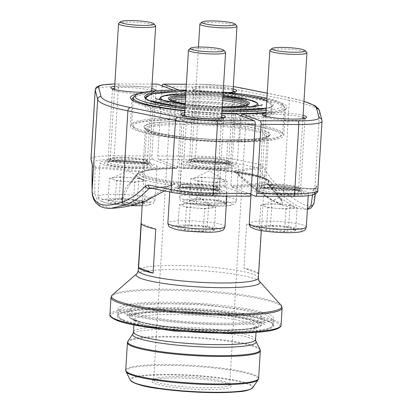 <?xml version="1.0" encoding="UTF-8"?>
<svg xmlns="http://www.w3.org/2000/svg" width="413" height="413" viewBox="0 0 413 413"><rect width="100%" height="100%" fill="white"/><g stroke="black" fill="none" stroke-linecap="round" stroke-linejoin="round"><path stroke-width="0.31" stroke-dasharray="2.06 1.55" d="M258.44 273.587A60.215 7.986 3.5 0 0 243.954 268.099L246.644 224.094A60.215 7.986 -176.5 0 1 261.135 229.576L258.44 273.587L243.954 268.099M178.581 119.93A74.035 9.819 -176.5 0 1 252.307 125.66A74.035 9.819 -176.5 0 1 280.231 136.512A74.035 9.819 -176.5 0 1 206.479 140.518A74.035 9.819 -176.5 0 1 133.766 127.55A74.035 9.819 -176.5 0 1 178.581 119.93M178.07 118.128A75.625 10.031 3.5 0 0 131.69 124.53A75.625 10.031 3.5 0 0 132.284 125.913A75.625 10.031 3.5 0 0 206.562 139.16A75.625 10.031 3.5 0 0 281.898 135.061A75.625 10.031 3.5 0 0 282.657 133.766A75.625 10.031 3.5 0 0 178.07 118.128M134.086 96.513A75.625 10.031 -176.5 0 1 179.701 91.407A75.625 10.031 -176.5 0 1 283.695 105.666A75.625 10.031 -176.5 0 1 284.289 107.044A75.625 10.031 -176.5 0 1 266.044 112.419M221.874 113.11A75.625 10.031 -176.5 0 1 184.781 110.508M266.163 110.514A74.035 9.819 3.5 0 0 282.218 104.024A74.035 9.819 3.5 0 0 266.912 98.248M223.159 92.063A74.035 9.819 3.5 0 0 186.031 90.127M184.895 108.717A74.035 9.819 3.5 0 0 221.982 111.324M183.878 100.886A63.55 8.43 3.5 0 0 144.901 106.265A63.55 8.43 3.5 0 0 207.822 118.557A63.55 8.43 3.5 0 0 271.769 114.024A63.55 8.43 3.5 0 0 183.878 100.886M189.314 102.945A49.426 6.556 3.5 0 0 159 107.127A49.426 6.556 3.5 0 0 207.935 116.688A49.426 6.556 3.5 0 0 257.671 113.162A49.426 6.556 3.5 0 0 189.314 102.945M177.022 376.651A38.13 5.059 -176.5 0 1 229.452 383.837A38.13 5.059 -176.5 0 1 229.752 384.534A38.13 5.059 -176.5 0 1 191.384 387.255A38.13 5.059 -176.5 0 1 153.636 379.877A38.13 5.059 -176.5 0 1 154.018 379.227A38.13 5.059 -176.5 0 1 177.022 376.651M176.315 377.993A39.72 5.266 3.5 0 0 152.356 380.672A39.72 5.266 3.5 0 0 191.276 389.036A39.72 5.266 3.5 0 0 230.929 385.479A39.72 5.266 3.5 0 0 176.315 377.993M134.865 313.23A66.266 8.787 3.5 0 0 208.637 322.909A66.266 8.787 3.5 0 0 262.043 317.551A66.266 8.787 3.5 0 0 196.433 304.732A66.266 8.787 3.5 0 0 129.754 309.456A66.266 8.787 3.5 0 0 134.865 313.23M124.199 313.183A77.851 10.325 3.5 0 0 210.867 324.551A77.851 10.325 3.5 0 0 273.602 318.258A77.851 10.325 3.5 0 0 196.526 303.199A77.851 10.325 3.5 0 0 118.195 308.754A77.851 10.325 3.5 0 0 124.199 313.183M261.135 229.576L246.644 224.094M155.784 229.107L141.292 223.619M288.641 227.749A18.348 2.432 3.5 0 0 270.479 226.345A18.348 2.432 3.5 0 0 259.762 227.367A18.348 2.432 3.5 0 0 259.374 227.62A18.348 2.432 3.5 0 0 266.437 230.294A18.348 2.432 3.5 0 0 284.598 231.693A18.348 2.432 3.5 0 0 295.703 230.423A18.348 2.432 3.5 0 0 295.383 229.545A18.348 2.432 3.5 0 0 288.641 227.749C282.719 225.441 276.664 224.977 270.479 226.345L260.789 226.876L259.374 227.62C261.842 226.67 264.196 227.563 266.437 230.294C272.585 228.916 278.636 229.38 284.598 231.693C288.398 229.427 292.099 229.003 295.703 230.423L293.297 228.219L288.641 227.749L290.024 205.116L271.862 203.712L266.313 204.347A15.885 2.106 3.5 0 0 263.525 204.956A15.885 2.106 3.5 0 0 264.289 206.319L267.82 207.656L285.982 209.061L297.086 207.791L290.024 205.116M268.837 187.13A28.595 3.794 3.5 0 0 251.3 189.552A28.595 3.794 3.5 0 0 279.611 195.081A28.595 3.794 3.5 0 0 308.387 193.041A28.595 3.794 3.5 0 0 268.837 187.13M270.014 50.221A18.59 2.468 -176.5 0 1 281.232 48.966A18.59 2.468 -176.5 0 1 306.792 52.472M260.758 204.982L264.289 206.319A15.885 2.106 -176.5 0 0 276.901 208.358A15.885 2.106 -176.5 0 0 285.037 208.699A15.885 2.106 -176.5 0 0 291.532 208.426A15.885 2.106 -176.5 0 0 294.376 206.841A15.885 2.106 -176.5 0 0 293.555 206.454A15.885 2.106 -176.5 0 0 280.943 204.414A15.885 2.106 -176.5 0 0 266.313 204.347L260.758 204.982L259.374 227.62M270.479 226.345L271.862 203.712M295.703 230.423L297.086 207.791M284.598 231.693L285.982 209.061M266.437 230.294L267.82 207.656M177.642 167.306L180.331 123.296A61.723 8.188 3.5 0 0 145.371 128.526A61.723 8.188 3.5 0 0 145.861 129.651A61.723 8.188 3.5 0 0 227.775 141.261L225.085 185.272A61.723 8.188 -176.5 0 1 142.681 172.536A61.723 8.188 -176.5 0 1 143.301 171.472A61.723 8.188 -176.5 0 1 177.642 167.306L176.527 168.494A64.366 8.534 3.5 0 0 144.911 177.611A64.366 8.534 3.5 0 0 226.009 187.228L249.571 196.149L211.817 195.979A34.635 4.595 -176.5 0 1 173.346 192.582L150.564 188.003A3.175 2.272 -78.6 0 1 150.131 187.972L150.564 188.003A75.543 10.02 -176.5 0 0 174.73 184.337A3.175 3.056 -114.2 0 0 172.562 184.998A73.354 9.726 -176.5 0 1 152.149 188.38M92.285 164.725A3.175 3.144 165.4 0 0 95.155 167.022L93.988 162.536A34.635 4.595 -176.5 0 1 115.212 159.403L152.965 159.573A3.175 1.239 90.3 0 1 151.932 155.964L156.16 86.807A3.175 1.239 90.3 0 1 157.399 84.092M152.965 159.573L176.671 168.519C156.388 168.912 144.968 170.156 142.418 172.242A62.569 8.296 -176.5 0 1 177.265 168.019M110.921 208.322L99.027 204.838L94.918 193.609A106.368 4.553 93.2 0 1 95.057 168.179L95.155 167.022A75.543 10.02 -176.5 0 1 139.491 170.992C141.53 171.318 142.186 171.622 141.452 171.916A3.175 3.051 -114.1 0 0 138.773 173.13L129.636 184.332L138.773 173.13A67.665 8.972 3.5 0 0 136.858 174.462A67.665 8.972 3.5 0 0 170.388 185.101A3.175 1.549 97.8 0 1 171.818 183.408C174.116 183.713 175.086 184.022 174.73 184.337M119.249 160.931A24.15 3.201 3.5 0 0 104.68 162.562A24.15 3.201 3.5 0 0 128.345 167.647A24.15 3.201 3.5 0 0 152.454 165.484A24.15 3.201 3.5 0 0 119.249 160.931M189.195 187.414A24.15 3.201 3.5 0 0 174.627 189.046A24.15 3.201 3.5 0 0 198.292 194.131A24.15 3.201 3.5 0 0 222.4 191.968A24.15 3.201 3.5 0 0 189.195 187.414M173.346 90.096L175.701 90.989L176.217 92.791A76.895 10.196 3.5 0 0 133.373 97.52M221.848 113.492A78.485 10.408 -176.5 0 1 184.761 110.906M138.727 93.555A78.485 10.408 -176.5 0 1 175.701 90.989M184.647 112.739A22.24 2.948 -176.5 0 1 194.544 112.248A22.24 2.948 -176.5 0 1 221.76 115.005M114.7 86.255A22.24 2.948 -176.5 0 1 124.597 85.765A22.24 2.948 -176.5 0 1 151.808 88.521M154.921 90.896A22.24 2.948 -176.5 0 1 144.106 92.233M138.773 173.13C139.656 172.51 139.511 172.149 138.345 172.045L125.64 187.894L121.019 199.851L123.172 203.403L128.469 204.76L145.835 200.837M172.562 184.998L164.524 190.868L172.562 184.998C172.717 184.719 171.989 184.75 170.388 185.101L149.067 198.323L130.379 203.351L124.855 201.921L123.074 197.894L129.615 184.368L136.858 174.462L139.098 172.815M227.775 141.261L228.487 139.919L233.717 141.902A76.895 10.196 3.5 0 1 130.322 126.027A76.895 10.196 3.5 0 1 174.58 119.512L179.815 121.494L180.331 123.296M228.487 139.919A63.313 8.394 -176.5 0 1 144.385 128.009A63.313 8.394 -176.5 0 1 179.815 121.494M174.58 119.512L176.217 92.791M132.052 99.905A76.895 10.196 3.5 0 0 132.568 100.71A76.895 10.196 3.5 0 0 235.353 115.181L233.717 141.902M221.636 117.003A20.655 2.741 3.5 0 0 195.06 114.05A20.655 2.741 3.5 0 0 184.523 114.737M182.644 115.408A20.655 2.741 3.5 0 0 182.391 115.8A20.655 2.741 3.5 0 0 182.556 116.177A20.655 2.741 3.5 0 0 202.84 119.796A20.655 2.741 3.5 0 0 223.418 118.676A20.655 2.741 3.5 0 0 223.624 118.319A20.655 2.741 3.5 0 0 223.418 117.901M190.754 184.466A20.655 2.741 -176.5 0 1 219.153 188.359A20.655 2.741 -176.5 0 1 219.318 188.736A20.655 2.741 -176.5 0 1 198.534 190.212A20.655 2.741 -176.5 0 1 178.086 186.217A20.655 2.741 -176.5 0 1 178.292 185.86A20.655 2.741 -176.5 0 1 190.754 184.466M151.685 90.519A20.655 2.741 3.5 0 0 125.108 87.566A20.655 2.741 3.5 0 0 114.577 88.253M112.697 88.924A20.655 2.741 3.5 0 0 112.444 89.316A20.655 2.741 3.5 0 0 112.604 89.693A20.655 2.741 3.5 0 0 132.893 93.312A20.655 2.741 3.5 0 0 153.466 92.192A20.655 2.741 3.5 0 0 153.672 91.836A20.655 2.741 3.5 0 0 152.98 91.067M120.802 157.983A20.655 2.741 -176.5 0 1 149.207 161.875A20.655 2.741 -176.5 0 1 149.367 162.252A20.655 2.741 -176.5 0 1 128.582 163.729A20.655 2.741 -176.5 0 1 108.139 159.733A20.655 2.741 -176.5 0 1 108.345 159.377A20.655 2.741 -176.5 0 1 120.802 157.983M235.353 115.181L236.06 113.843M150.162 187.972L150.146 187.977C162.133 187.265 169.82 186.134 173.233 184.58L172.649 184.941M94.918 193.609A3.175 2.752 -1.1 0 1 92.084 190.951M139.491 170.992A3.175 1.554 97.8 0 0 138.345 172.045A73.354 9.726 -176.5 0 0 95.057 168.179A3.175 1.993 1.2 0 1 92.218 166.243M226.009 187.228L225.085 185.272M230.939 185.298L233.629 141.287A61.723 8.188 3.5 0 0 267.97 137.121A61.723 8.188 3.5 0 0 268.589 136.058A61.723 8.188 3.5 0 0 186.186 123.322L183.491 167.332A61.723 8.188 -176.5 0 1 265.409 178.943A61.723 8.188 -176.5 0 1 265.895 180.068A61.723 8.188 -176.5 0 1 230.939 185.298L231.858 187.254A64.366 8.534 3.5 0 0 263.473 178.137A64.366 8.534 3.5 0 0 182.381 168.519L158.814 159.599L196.567 159.769A34.635 4.595 -176.5 0 1 235.038 163.166L257.82 167.745A3.175 2.272 101.4 0 0 260.319 164.451L263.215 166.79A3.175 1.358 149.8 0 1 259.364 168.912A106.368 72.987 -93.8 0 0 280.535 194.435L295.77 205.22L306.296 209.215M162.139 85.852A3.175 1.239 -89.7 0 0 162.015 86.833L157.787 155.99A3.175 1.239 -89.7 0 0 158.814 159.599M250.861 194.446L231.858 187.254M235.601 172.526C243.448 180.187 251.656 186.996 260.221 192.954L271.718 200.346L281.873 205.199L261.868 193.965L234.77 171.953L236.809 172.335A3.175 1.549 -82.2 0 0 236.572 172.34C234.269 172.035 233.299 171.725 233.655 171.41A3.175 3.056 65.8 0 1 235.72 172.479A73.354 9.726 -176.5 0 1 259.364 168.912L257.82 167.745A75.543 10.02 -176.5 0 0 233.655 171.41M317.778 190.46A37.81 5.013 3.5 0 0 317.757 190.243L316.595 185.757A3.175 3.144 -14.6 0 1 313.23 188.726A75.543 10.02 -176.5 0 1 268.899 184.756C266.855 184.43 266.199 184.126 266.932 183.831A3.175 3.051 65.9 0 1 269.431 185.54C268.61 185.184 268.775 185.148 269.937 185.437L282.652 200.945L281.893 205.209A106.446 106.446 0 0 0 306.307 209.221L307.401 209.179M289.141 194.817A24.15 3.201 3.5 0 0 303.756 192.329A24.15 3.201 3.5 0 0 280.04 188.101A24.15 3.201 3.5 0 0 255.983 189.407A24.15 3.201 3.5 0 0 265.089 192.948A24.15 3.201 3.5 0 0 289.141 194.817M219.189 168.334A24.15 3.201 3.5 0 0 233.81 165.845A24.15 3.201 3.5 0 0 210.093 161.617A24.15 3.201 3.5 0 0 186.036 162.923A24.15 3.201 3.5 0 0 195.142 166.465A24.15 3.201 3.5 0 0 219.189 168.334M241.207 115.206A76.895 10.196 3.5 0 0 284.691 110.013A76.895 10.196 3.5 0 0 285.466 108.696A76.895 10.196 3.5 0 0 182.071 92.817L181.555 91.015L179.046 90.065M181.555 91.015A78.485 10.408 -176.5 0 1 286.359 108.567A78.485 10.408 -176.5 0 1 266.008 112.992M228.172 92.517A22.24 2.948 -176.5 0 1 223.072 92.61A22.24 2.948 -176.5 0 1 192.484 88.418A22.24 2.948 -176.5 0 1 206.908 86.136A22.24 2.948 -176.5 0 1 233.164 88.888M266.003 113.1A22.24 2.948 -176.5 0 1 303.116 115.372M312.533 194.972A106.368 4.553 -86.8 0 0 313.224 189.304A3.175 2.571 6.6 0 0 316.317 187.104M313.906 203.501A3.175 3.072 12.4 0 0 313.973 202.989C311.954 209.448 301.882 205.633 283.762 191.549L289.343 100.282A111.211 14.749 -176.5 0 1 319.554 111.722L321.985 121.086A37.81 5.013 -176.5 0 1 322.011 121.303M186.186 123.322L185.669 121.52L180.435 119.538A76.895 10.196 3.5 0 1 283.829 135.412A76.895 10.196 3.5 0 1 239.571 141.927L234.336 139.945L233.629 141.287M185.669 121.52A63.313 8.394 -176.5 0 1 269.632 135.671A63.313 8.394 -176.5 0 1 234.336 139.945M239.571 141.927L241.171 115.774M182.071 92.817L180.435 119.538M269.431 185.54A67.665 8.972 3.5 0 0 271.444 182.691C267.288 177.967 255.74 174.513 236.809 172.335A3.175 1.549 -82.2 0 1 237.816 173.574L270.21 198.885L280.732 203.95L281.826 201.291L269.431 185.54C268.61 185.184 268.775 185.148 269.937 185.437A3.175 1.554 -82.2 0 0 269.137 184.75A3.175 1.554 -82.2 0 0 268.899 184.756M233.04 90.886A20.655 2.741 3.5 0 0 209.969 87.995A20.655 2.741 3.5 0 0 193.8 89.678A20.655 2.741 3.5 0 0 193.96 90.055A20.655 2.741 3.5 0 0 222.364 93.947A20.655 2.741 3.5 0 0 234.821 92.553A20.655 2.741 3.5 0 0 235.028 92.202A20.655 2.741 3.5 0 0 234.827 91.779M218.059 164.364A20.655 2.741 -176.5 0 1 189.495 160.094A20.655 2.741 -176.5 0 1 189.701 159.738A20.655 2.741 -176.5 0 1 210.274 158.623A20.655 2.741 -176.5 0 1 230.562 162.242A20.655 2.741 -176.5 0 1 230.722 162.619A20.655 2.741 -176.5 0 1 218.059 164.364M264 115.769A20.655 2.741 3.5 0 0 263.747 116.161A20.655 2.741 3.5 0 0 263.912 116.538A20.655 2.741 3.5 0 0 292.311 120.431A20.655 2.741 3.5 0 0 304.773 119.037A20.655 2.741 3.5 0 0 304.98 118.686A20.655 2.741 3.5 0 0 304.773 118.263M302.992 117.369A20.655 2.741 3.5 0 0 284.531 114.69A20.655 2.741 3.5 0 0 265.879 115.098M288.006 190.847A20.655 2.741 -176.5 0 1 259.441 186.578A20.655 2.741 -176.5 0 1 259.648 186.222A20.655 2.741 -176.5 0 1 280.226 185.107A20.655 2.741 -176.5 0 1 300.509 188.726A20.655 2.741 -176.5 0 1 300.674 189.102A20.655 2.741 -176.5 0 1 288.006 190.847M280.535 194.435A3.175 1.941 129.5 0 0 283.762 191.549A103.193 70.809 86.2 0 1 263.215 166.79M269.937 185.437A73.354 9.726 -176.5 0 0 313.224 189.304L313.235 188.7C297.52 187.925 282.822 186.609 269.137 184.75L268.011 184.539L280.226 198.901L281.816 201.276L271.444 182.691A67.665 8.972 3.5 0 0 237.816 173.574L235.72 172.479M315.486 193.873L316.322 187.084A3.175 2.571 6.6 0 0 316.332 186.898L316.595 185.757M183.114 168.045A62.569 8.296 -176.5 0 1 266.194 179.815C264.867 175.902 218.622 168.437 182.515 168.545L183.491 167.332M218.694 201.265A18.348 2.432 3.5 0 0 200.527 199.861A18.348 2.432 3.5 0 0 189.81 200.883A18.348 2.432 3.5 0 0 189.428 201.136A18.348 2.432 3.5 0 0 196.485 203.81A18.348 2.432 3.5 0 0 214.652 205.209A18.348 2.432 3.5 0 0 225.751 203.939A18.348 2.432 3.5 0 0 225.436 203.062A18.348 2.432 3.5 0 0 218.694 201.265C212.767 198.958 206.717 198.493 200.527 199.861L190.842 200.393L189.428 201.136C191.895 200.186 194.249 201.079 196.485 203.81C202.633 202.432 208.689 202.902 214.652 205.209C218.451 202.943 222.153 202.52 225.751 203.939L223.35 201.735L218.694 201.265L220.077 178.633L201.916 177.229L196.361 177.864A15.885 2.106 3.5 0 0 193.578 178.473A15.885 2.106 3.5 0 0 194.342 179.836L197.873 181.173L216.035 182.577L227.135 181.307L220.077 178.633M198.89 160.647A28.595 3.794 3.5 0 0 181.353 163.068A28.595 3.794 3.5 0 0 209.665 168.597A28.595 3.794 3.5 0 0 238.44 166.558A28.595 3.794 3.5 0 0 198.89 160.647M200.068 23.737A18.59 2.468 -176.5 0 1 211.28 22.483A18.59 2.468 -176.5 0 1 236.845 25.988M190.811 178.499L194.342 179.836A15.885 2.106 -176.5 0 0 206.954 181.875A15.885 2.106 -176.5 0 0 215.09 182.216A15.885 2.106 -176.5 0 0 221.585 181.942A15.885 2.106 -176.5 0 0 224.429 180.357A15.885 2.106 -176.5 0 0 223.603 179.97A15.885 2.106 -176.5 0 0 210.997 177.931A15.885 2.106 -176.5 0 0 196.361 177.864L190.811 178.499L189.428 201.136M200.527 199.861L201.916 177.229M225.751 203.939L227.135 181.307M214.652 205.209L216.035 182.577M196.485 203.81L197.873 181.173M207.285 227.387A18.348 2.432 3.5 0 0 189.123 225.983A18.348 2.432 3.5 0 0 178.406 227.005A18.348 2.432 3.5 0 0 178.018 227.253A18.348 2.432 3.5 0 0 185.081 229.927A18.348 2.432 3.5 0 0 203.242 231.332A18.348 2.432 3.5 0 0 214.347 230.056A18.348 2.432 3.5 0 0 214.027 229.184A18.348 2.432 3.5 0 0 207.285 227.387C201.363 225.08 195.308 224.61 189.123 225.983L179.433 226.515L178.018 227.253C180.486 226.309 182.84 227.196 185.081 229.927C191.229 228.554 197.28 229.019 203.242 231.332C207.042 229.065 210.744 228.642 214.347 230.056L211.941 227.852L207.285 227.387L208.668 204.75L190.507 203.351L184.957 203.986A15.885 2.106 3.5 0 0 182.169 204.595A15.885 2.106 3.5 0 0 182.933 205.958L186.464 207.295L204.626 208.694L215.731 207.424L208.668 204.75M187.481 186.769A28.595 3.794 3.5 0 0 169.944 189.19A28.595 3.794 3.5 0 0 198.255 194.719A28.595 3.794 3.5 0 0 227.031 192.68A28.595 3.794 3.5 0 0 187.481 186.769M188.658 49.859A18.59 2.468 -176.5 0 1 199.877 48.605A18.59 2.468 -176.5 0 1 225.436 52.11M179.402 204.621L182.933 205.958A15.885 2.106 -176.5 0 0 195.545 207.997A15.885 2.106 -176.5 0 0 203.681 208.338A15.885 2.106 -176.5 0 0 210.176 208.059A15.885 2.106 -176.5 0 0 213.02 206.479A15.885 2.106 -176.5 0 0 212.199 206.087A15.885 2.106 -176.5 0 0 199.587 204.053A15.885 2.106 -176.5 0 0 184.957 203.986L179.402 204.621L178.018 227.253M189.123 225.983L190.507 203.351M214.347 230.056L215.731 207.424M203.242 231.332L204.626 208.694M185.081 229.927L186.464 207.295M137.338 200.904A18.348 2.432 3.5 0 0 119.171 199.5A18.348 2.432 3.5 0 0 108.454 200.522A18.348 2.432 3.5 0 0 108.072 200.77A18.348 2.432 3.5 0 0 115.129 203.444A18.348 2.432 3.5 0 0 133.296 204.848A18.348 2.432 3.5 0 0 144.395 203.578A18.348 2.432 3.5 0 0 144.08 202.7A18.348 2.432 3.5 0 0 137.338 200.904C131.411 198.596 125.361 198.126 119.171 199.5L109.486 200.031L108.072 200.77C110.539 199.825 112.894 200.713 115.129 203.444C121.277 202.071 127.333 202.535 133.296 204.848C137.095 202.582 140.797 202.158 144.395 203.578L141.995 201.368L137.338 200.904L138.722 178.266L120.56 176.867L115.005 177.502A15.885 2.106 3.5 0 0 112.222 178.111A15.885 2.106 3.5 0 0 112.986 179.474L116.518 180.811L134.679 182.21L145.779 180.94L138.722 178.266M117.535 160.285A28.595 3.794 3.5 0 0 99.998 162.707A28.595 3.794 3.5 0 0 128.309 168.236A28.595 3.794 3.5 0 0 157.085 166.196A28.595 3.794 3.5 0 0 117.535 160.285M118.712 23.376A18.59 2.468 -176.5 0 1 129.925 22.121A18.59 2.468 -176.5 0 1 155.489 25.627M109.455 178.137L112.986 179.474A15.885 2.106 -176.5 0 0 125.598 181.513A15.885 2.106 -176.5 0 0 133.735 181.854A15.885 2.106 -176.5 0 0 140.229 181.575A15.885 2.106 -176.5 0 0 143.074 179.996A15.885 2.106 -176.5 0 0 142.248 179.603A15.885 2.106 -176.5 0 0 129.641 177.569A15.885 2.106 -176.5 0 0 115.005 177.502L109.455 178.137L108.072 200.77M119.171 199.5L120.56 176.867M144.395 203.578L145.779 180.94M133.296 204.848L134.679 182.21M115.129 203.444L116.518 180.811M183.749 124.463A60.215 7.986 -176.5 0 1 267.025 136.909A60.215 7.986 -176.5 0 1 206.438 141.205A60.215 7.986 -176.5 0 1 146.821 129.558A60.215 7.986 -176.5 0 1 183.749 124.463M258.404 277.882A60.215 7.986 3.5 0 0 175.127 265.43A60.215 7.986 3.5 0 0 138.2 270.53M281.062 325.196A85.723 11.368 3.5 0 0 196.196 308.614A85.723 11.368 3.5 0 0 109.941 314.732M110.999 297.463A85.723 11.368 -176.5 0 1 197.254 291.351A85.723 11.368 -176.5 0 1 282.12 307.928M136.693 273.798A62.074 8.234 -176.5 0 1 174.141 269.606A62.074 8.234 -176.5 0 1 259.498 281.31M281.052 305.233A85.259 11.306 3.5 0 0 163.816 289.162A85.259 11.306 3.5 0 0 112.388 294.918M182.923 121.577A62.755 8.322 3.5 0 0 169.098 135.072A62.755 8.322 3.5 0 0 269.209 135.516A62.755 8.322 3.5 0 0 182.923 121.577M184.978 107.365L222.065 110.028A64.505 8.554 -176.5 0 1 184.978 107.375M153.073 93.235A64.505 8.554 -176.5 0 1 209.432 92.321A64.505 8.554 -176.5 0 1 265.254 100.096M266.767 100.576A64.505 8.554 -176.5 0 1 266.302 108.185M144.901 106.265L145.412 97.922A63.55 8.43 3.5 0 0 233.304 111.061A63.55 8.43 3.5 0 0 272.275 105.682A63.55 8.43 3.5 0 0 184.389 92.538A63.55 8.43 3.5 0 0 147.751 95.857M257.17 106.027A49.426 6.556 -176.5 0 1 227.868 109.001A49.426 6.556 -176.5 0 1 160.368 100.106M159.511 98.784A49.426 6.556 -176.5 0 1 189.825 94.598A49.426 6.556 -176.5 0 1 258.182 104.819M222.261 106.755A40.634 5.39 -176.5 0 1 185.194 103.813M185.731 95.031A40.634 5.39 -176.5 0 1 222.881 96.627M169.005 102.104A48.471 6.427 3.5 0 0 227.558 107.917A48.471 6.427 3.5 0 0 248.352 106.957M222.948 95.537A48.471 6.427 3.5 0 0 185.804 93.808L214.827 94.814L222.948 95.527M247.17 104.799A38.554 5.111 -176.5 0 1 247.129 105.589A38.554 5.111 -176.5 0 1 223.619 108.469A38.554 5.111 -176.5 0 1 170.388 100.896A38.554 5.111 -176.5 0 1 170.44 100.106M185.587 97.37A38.554 5.111 -176.5 0 1 222.741 98.913M169.748 99.626A39.261 5.209 3.5 0 0 169.758 99.652A39.261 5.209 3.5 0 0 223.965 107.365A39.261 5.209 3.5 0 0 247.903 104.432A39.261 5.209 3.5 0 0 247.919 104.406M222.824 97.607A39.261 5.209 3.5 0 0 185.669 96.043M172.092 100.829A38.13 5.059 3.5 0 0 170.626 102.094A38.13 5.059 3.5 0 0 223.361 109.977A38.13 5.059 3.5 0 0 246.747 106.75A38.13 5.059 3.5 0 0 245.446 105.315M222.643 100.545A38.13 5.059 3.5 0 0 194.012 98.867A38.13 5.059 3.5 0 0 185.489 99.012M132.186 381.788A60.701 8.048 -176.5 0 1 168.241 374.932A60.701 8.048 -176.5 0 1 230.366 379.908A60.701 8.048 -176.5 0 1 250.81 389.046M126.058 371.664A66.354 8.802 -176.5 0 1 176.872 365.531A66.354 8.802 -176.5 0 1 253.246 375.298A66.354 8.802 -176.5 0 1 258.125 379.743M252.813 387.683A61.522 8.157 3.5 0 0 248.29 383.558A61.522 8.157 3.5 0 0 167.952 374.343A61.522 8.157 3.5 0 0 130.363 380.192M127.416 342.707A66.57 8.828 -176.5 0 1 194.399 337.963A66.57 8.828 -176.5 0 1 260.309 350.838M258.626 378.303A66.57 8.828 3.5 0 0 192.721 365.428A66.57 8.828 3.5 0 0 125.738 370.177M259.989 349.346A66.354 8.802 3.5 0 0 255.022 346.259A66.354 8.802 3.5 0 0 183.671 336.662A66.354 8.802 3.5 0 0 127.916 341.272M255.972 341.396A61.847 8.203 3.5 0 0 194.884 330.075A61.847 8.203 3.5 0 0 132.872 333.864M255.59 339.481A61.165 8.11 3.5 0 0 195.034 327.654A61.165 8.11 3.5 0 0 133.482 332.016M138.954 323.173A61.165 8.11 3.5 0 0 207.052 332.104A61.165 8.11 3.5 0 0 256.344 327.158A61.165 8.11 3.5 0 0 195.788 315.325A61.165 8.11 3.5 0 0 134.235 319.688A61.165 8.11 3.5 0 0 138.954 323.173M136.77 320.643A63.71 8.451 3.5 0 0 246.014 329.078A63.71 8.451 3.5 0 0 203.547 312.997A63.71 8.451 3.5 0 0 136.77 320.643M134.999 320.638A65.631 8.704 -176.5 0 1 203.795 312.76A65.631 8.704 -176.5 0 1 247.542 329.326A65.631 8.704 -176.5 0 1 134.999 320.638M134.452 320.008A66.266 8.787 3.5 0 0 208.224 329.682A66.266 8.787 3.5 0 0 261.625 324.324A66.266 8.787 3.5 0 0 196.02 311.505A66.266 8.787 3.5 0 0 129.341 316.234A66.266 8.787 3.5 0 0 134.452 320.008M123.786 319.956A77.851 10.325 -176.5 0 1 117.777 315.527A77.851 10.325 -176.5 0 1 196.113 309.972A77.851 10.325 -176.5 0 1 273.189 325.031A77.851 10.325 -176.5 0 1 210.454 331.329A77.851 10.325 -176.5 0 1 123.786 319.956M117.375 320.56A84.768 11.244 -176.5 0 1 183.005 309.022A84.768 11.244 -176.5 0 1 279.627 327.096M123.162 320.586A78.485 10.408 3.5 0 0 257.743 330.973A78.485 10.408 3.5 0 0 205.426 311.165A78.485 10.408 3.5 0 0 123.162 320.586M268.001 225.41A24.785 3.289 -176.5 0 1 302.073 230.913A24.785 3.289 -176.5 0 1 262.539 230.738A24.785 3.289 -176.5 0 1 268.001 225.41M306.312 226.995A28.595 3.794 3.5 0 0 266.762 221.079A28.595 3.794 3.5 0 0 249.225 223.5M271.47 188.127A21.765 2.886 3.5 0 0 266.674 192.804A21.765 2.886 3.5 0 0 301.392 192.959A21.765 2.886 3.5 0 0 271.47 188.127M272.198 187.296A20.041 2.659 3.5 0 0 259.958 188.824A20.041 2.659 3.5 0 0 279.751 192.866A20.041 2.659 3.5 0 0 299.884 191.265A20.041 2.659 3.5 0 0 272.198 187.296M272.848 184.807A18.771 2.488 3.5 0 0 261.388 186.242A18.771 2.488 3.5 0 0 279.921 190.026A18.771 2.488 3.5 0 0 298.785 188.529A18.771 2.488 3.5 0 0 272.848 184.807M272.967 184.033A18.59 2.468 3.5 0 0 261.568 185.602A18.59 2.468 3.5 0 0 279.973 189.2A18.59 2.468 3.5 0 0 298.682 187.874A18.59 2.468 3.5 0 0 272.967 184.033M151.932 155.964L114.179 155.799L118.412 86.637L156.16 86.807M95.222 89.838A37.81 5.013 -176.5 0 1 118.412 86.637A3.175 1.239 90.3 0 1 119.646 83.927A3.175 1.239 90.3 0 1 119.827 83.958A34.635 4.595 3.5 0 0 114.835 84.004M115.212 159.403A3.175 1.239 -89.7 0 1 114.179 155.799A37.81 5.013 3.5 0 0 90.989 159M171.818 183.408A64.98 8.616 -176.5 0 1 141.452 171.916M152.082 84.102L119.827 83.958M173.346 192.582A3.175 2.272 -78.6 0 1 172.913 192.556M91.108 160.192A3.175 3.144 165.4 0 0 93.988 162.536M225.359 186.227A62.569 8.296 -176.5 0 1 142.418 172.242L143.301 171.472M162.015 86.833L199.768 87.004A37.81 5.013 -176.5 0 1 241.765 90.71L289.343 100.282A3.175 2.272 101.4 0 0 287.66 97.318A3.175 2.272 101.4 0 0 287.226 97.287L267.216 93.261M260.319 164.451L237.537 159.872A37.81 5.013 3.5 0 0 195.535 156.16L199.768 87.004A3.175 1.239 -89.7 0 1 201.002 84.288L186.392 84.221M196.567 159.769A3.175 1.239 90.3 0 1 195.535 156.16L157.787 155.99M313.23 188.726L314.396 193.212A3.175 3.144 -14.6 0 0 317.757 190.243L321.985 121.086A3.175 3.144 165.4 0 0 321.892 120.111M316.332 186.898A103.193 4.419 93.2 0 1 313.973 202.989L319.554 111.722A3.175 3.144 165.4 0 0 319.461 110.746M235.038 163.166A3.175 2.272 101.4 0 0 237.537 159.872L241.765 90.71A3.175 2.272 101.4 0 0 240.087 87.747M314.396 193.212A34.635 4.595 -176.5 0 1 293.173 196.345L255.425 196.175M236.572 172.34A64.98 8.616 -176.5 0 1 266.932 183.831M303.968 101.391A108.036 14.326 3.5 0 0 287.226 97.287M233.304 86.637A34.635 4.595 3.5 0 0 201.183 84.319L186.387 84.257M201.183 84.319A3.175 1.239 -89.7 0 0 201.002 84.288L233.304 86.596M265.409 178.943L266.194 179.815A62.569 8.296 -176.5 0 1 231.213 186.258M198.049 198.927A24.785 3.289 -176.5 0 1 232.127 204.43A24.785 3.289 -176.5 0 1 192.592 204.254A24.785 3.289 -176.5 0 1 198.049 198.927M196.815 194.595A28.595 3.794 3.5 0 0 179.273 197.016A28.595 3.794 3.5 0 0 207.589 202.551A28.595 3.794 3.5 0 0 236.365 200.511A28.595 3.794 3.5 0 0 196.815 194.595M201.518 161.643A21.765 2.886 3.5 0 0 196.722 166.32A21.765 2.886 3.5 0 0 231.445 166.475A21.765 2.886 3.5 0 0 201.518 161.643M202.251 160.812A20.041 2.659 3.5 0 0 190.011 162.34A20.041 2.659 3.5 0 0 209.799 166.382A20.041 2.659 3.5 0 0 229.938 164.782A20.041 2.659 3.5 0 0 202.251 160.812M202.902 158.324A18.771 2.488 3.5 0 0 191.436 159.759A18.771 2.488 3.5 0 0 209.974 163.543A18.771 2.488 3.5 0 0 228.833 162.046A18.771 2.488 3.5 0 0 202.902 158.324M203.02 157.549A18.59 2.468 3.5 0 0 191.622 159.119A18.59 2.468 3.5 0 0 210.026 162.717A18.59 2.468 3.5 0 0 228.73 161.39A18.59 2.468 3.5 0 0 203.02 157.549M186.645 225.044A24.785 3.289 -176.5 0 1 220.718 230.552A24.785 3.289 -176.5 0 1 181.183 230.377A24.785 3.289 -176.5 0 1 186.645 225.044M224.956 226.629A28.595 3.794 3.5 0 0 185.406 220.718A28.595 3.794 3.5 0 0 167.869 223.139M190.114 187.765A21.765 2.886 3.5 0 0 185.318 192.443A21.765 2.886 3.5 0 0 220.036 192.597A21.765 2.886 3.5 0 0 190.114 187.765M190.842 186.929A20.041 2.659 3.5 0 0 178.602 188.462A20.041 2.659 3.5 0 0 198.395 192.504A20.041 2.659 3.5 0 0 218.529 190.904A20.041 2.659 3.5 0 0 190.842 186.929M191.493 184.441A18.771 2.488 3.5 0 0 180.032 185.881A18.771 2.488 3.5 0 0 198.565 189.665A18.771 2.488 3.5 0 0 217.429 188.168A18.771 2.488 3.5 0 0 191.493 184.441M191.611 183.666A18.59 2.468 3.5 0 0 180.213 185.241A18.59 2.468 3.5 0 0 198.617 188.839A18.59 2.468 3.5 0 0 217.326 187.512A18.59 2.468 3.5 0 0 191.611 183.666M116.693 198.56A24.785 3.289 -176.5 0 1 150.771 204.068A24.785 3.289 -176.5 0 1 111.236 203.893A24.785 3.289 -176.5 0 1 116.693 198.56M142.361 202.515A28.595 3.794 3.5 0 0 155.009 200.145A28.595 3.794 3.5 0 0 115.459 194.234A28.595 3.794 3.5 0 0 97.917 196.655A28.595 3.794 3.5 0 0 112.357 200.857A28.595 3.794 3.5 0 0 141.267 202.54M120.162 161.282A21.765 2.886 3.5 0 0 115.366 165.959A21.765 2.886 3.5 0 0 150.089 166.114A21.765 2.886 3.5 0 0 120.162 161.282M120.895 160.445A20.041 2.659 3.5 0 0 108.655 161.979A20.041 2.659 3.5 0 0 128.443 166.021A20.041 2.659 3.5 0 0 148.582 164.42A20.041 2.659 3.5 0 0 120.895 160.445M121.546 157.962A18.771 2.488 3.5 0 0 110.08 159.397A18.771 2.488 3.5 0 0 128.619 163.181A18.771 2.488 3.5 0 0 147.477 161.684A18.771 2.488 3.5 0 0 121.546 157.962M121.665 157.183A18.59 2.468 3.5 0 0 110.266 158.757A18.59 2.468 3.5 0 0 128.67 162.355A18.59 2.468 3.5 0 0 147.374 161.029A18.59 2.468 3.5 0 0 121.665 157.183M261.295 230.588L267.278 136.213L264.485 137.353C260.557 138.432 254.181 139.176 245.348 139.584C233.34 140.084 219.757 139.847 204.605 138.882C187.801 137.751 173.574 136.032 161.911 133.74C156.207 132.578 151.984 131.432 149.248 130.291L146.656 128.835L142.382 202.143M282.657 133.766L284.289 107.044M131.69 124.53L133.151 100.591M271.769 114.024L272.275 105.682L271.563 106.415L269.627 107.277L266.308 108.144M257.671 113.162L258.115 105.867M159 107.127L159.449 99.832M229.752 384.534L246.747 106.75L247.903 104.432M153.636 379.877L170.626 102.094L169.758 99.652M280.231 136.512L281.898 135.061M133.766 127.55L132.284 125.913M282.218 104.024L283.695 105.666M222.261 106.74L191.456 104.665L185.194 103.792M256.024 332.429L256.592 326.471L253.923 327.586C250.221 328.64 244.197 329.388 235.844 329.832C223.366 330.431 209.061 330.219 192.933 329.192C168.953 327.679 146.057 324.138 137.514 320.782L134.075 318.975L133.915 324.959M129.754 309.456L129.341 316.234C129.336 316.384 128.515 318.041 134.814 320.602C149.403 326.611 202.003 331.701 234.166 330.276C243.954 329.904 251.259 329.109 256.07 327.891C262.11 326.177 261.62 324.51 261.625 324.324L262.043 317.551M118.195 308.754L117.777 315.527C116.776 312.6 137.426 308.95 166.434 309.482C214.233 309.373 274.867 318.733 273.189 325.031L273.602 318.258M154.018 379.227L152.356 380.672M229.452 383.837L230.929 385.479M129.987 313.462C144.627 319.533 200.32 325.212 235.069 323.988C252.901 323.178 262.787 321.949 264.733 320.302C263.886 319.739 263.613 325.124 264.475 324.572C262.993 321.655 227.439 314.582 194.311 313.209C174.513 312.099 157.668 312.047 143.776 313.054C133.198 314.107 127.436 315.129 126.486 316.136C127.276 316.776 127.653 311.397 126.745 311.867L129.987 313.462M247.976 332.904L267.294 329.615L272.146 326.218L273.318 322.878L271.78 318.459L263.933 313.813L251.078 310.375L197.832 303.87L143.053 303.545L128.691 305.439L119.791 309.358L117.912 313.39L119.455 318L126.61 322.377L141.865 326.42M308.227 195.716L308.387 193.041M250.996 194.502L251.3 189.552M265.807 116.332L261.568 185.602L259.643 189.195L260.82 188.839C263.045 188.374 266.628 188.142 271.573 188.147L291.919 189.644L300.153 191.673L298.682 187.874L302.915 118.603M260.789 226.876L259.762 227.367M293.297 228.213L295.383 229.545M294.376 206.841L279.477 197.311L263.525 204.956M142.681 172.536L145.371 128.526M130.322 126.027L131.959 99.306M182.391 115.8L178.086 186.217M223.624 118.319L219.318 188.736M178.292 185.86L174.627 189.046M219.153 188.359L222.4 191.968M112.444 89.316L108.139 159.733M153.672 91.836L149.367 162.252M108.345 159.377L104.68 162.562M149.207 161.875L152.454 165.484M132.568 100.71L131.086 99.068M164.508 190.878L148.788 199.593M92.269 164.679L92.213 164.364M152.082 84.071L114.84 83.963M223.418 118.676L225.08 117.23M182.556 116.177L181.08 114.535M153.466 92.192L155.133 90.746M112.604 89.693L111.128 88.052M145.861 129.651L144.385 128.009M265.895 180.068L268.589 136.058M283.829 135.412L285.466 108.696M193.8 89.678L189.495 160.094M235.028 92.202L230.722 162.619M189.701 159.738L186.036 162.923M230.562 162.242L233.81 165.845M263.747 116.161L259.441 186.578M304.98 118.686L300.674 189.102M259.648 186.222L255.983 189.407M300.509 188.726L303.756 192.329M284.691 110.013L286.359 108.567M307.401 209.21L306.307 209.215M313.235 188.7C315.692 187.972 316.75 187.213 316.415 186.413L316.322 187.084M303.978 101.278L287.66 97.318L267.221 93.204M234.821 92.553L236.489 91.108M193.96 90.055L192.484 88.418M304.773 119.037L306.436 117.591M263.912 116.538L262.436 114.902M267.97 137.121L269.632 135.671M185.148 104.561L222.23 107.282M262.456 104.711C262.064 104.577 261.537 105.599 260.877 107.788C261.269 110.044 261.661 111.128 262.069 111.035C260.675 108.934 232.947 103.487 207.083 102.429C188.963 101.453 174.389 101.557 163.367 102.739C158.174 103.467 155.345 104.045 154.896 104.484C155.283 104.618 155.809 103.596 156.47 101.402C156.083 99.151 155.686 98.067 155.283 98.16M145.794 98.521L145.278 100.633L148.272 106.91L153.352 109.605L168.896 113.492L191.467 116.543L241.729 118.505L264.785 115.81L271.289 111.231L271.264 104.84L266.757 100.803M223.144 92.383L186.005 90.55M181.353 163.068L179.273 197.016C179.753 199.572 180.409 200.888 181.235 200.971L186.356 203.067C189.531 203.867 193.604 204.549 198.581 205.101L219.349 206.185C224.626 206.144 228.668 205.793 231.481 205.127L234.135 204.079C234.791 204.208 235.534 203.02 236.365 200.511L238.44 166.558M198.472 47.051L191.622 159.119L189.696 162.712L190.873 162.355C193.093 161.891 196.681 161.659 201.627 161.664L221.967 163.161L230.201 165.19L228.73 161.39L232.968 92.12M190.842 200.393L189.81 200.883M223.35 201.73L225.436 203.062M224.429 180.357L209.53 170.827L193.578 178.473M226.825 196.082L227.031 192.68M169.779 191.921L169.944 189.19M184.451 115.97L180.213 185.241L178.287 188.834L179.464 188.473C181.689 188.008 185.272 187.781 190.217 187.781L210.563 189.278L218.797 191.312L217.326 187.512L221.559 118.242M179.433 226.51L178.406 227.005M211.941 227.852L214.027 229.184M213.02 206.479L198.121 196.949L182.169 204.595M142.165 205.705L150.125 204.765L152.779 203.717L154.142 202.478L155.009 200.145L157.085 166.196M130.281 205.7L117.225 204.74L105 202.7L100.984 201.296L98.49 199.066L97.917 196.655L99.998 162.707M114.499 89.487L110.266 158.757L108.34 162.35L109.517 161.989C111.737 161.524 115.325 161.297 120.271 161.297L140.611 162.794L148.845 164.828L147.374 161.029L151.643 91.196M109.486 200.026L108.454 200.522M141.995 201.368L144.08 202.7M143.074 179.996L128.175 170.466L112.222 178.111"/><path stroke-width="0.62" d="M155.784 229.107L153.089 273.117A60.215 7.986 -176.5 0 1 138.598 267.629L141.292 223.619A60.215 7.986 3.5 0 0 155.784 229.107M266.044 112.419A75.625 10.031 -176.5 0 1 237.914 113.446A75.625 10.031 -176.5 0 1 221.874 113.11M184.781 110.508A75.625 10.031 -176.5 0 1 133.322 97.814A75.625 10.031 -176.5 0 1 134.086 96.513L135.748 95.067A74.035 9.819 3.5 0 0 184.895 108.717M221.982 111.324A74.035 9.819 3.5 0 0 237.398 111.644A74.035 9.819 3.5 0 0 266.163 110.514M266.912 98.248A74.035 9.819 3.5 0 0 223.159 92.063M186.031 90.127A74.035 9.819 3.5 0 0 135.748 95.067M153.089 273.117L138.598 267.629M294.934 52.275A16.732 2.22 3.5 0 0 305.062 50.551A16.732 2.22 3.5 0 0 288.63 47.624A16.732 2.22 3.5 0 0 271.966 48.527A16.732 2.22 3.5 0 0 278.274 50.98A16.732 2.22 3.5 0 0 294.934 52.275M305.062 50.551L306.792 52.472A18.59 2.468 -176.5 0 1 306.942 52.812A18.59 2.468 -176.5 0 1 295.538 54.382A18.59 2.468 -176.5 0 1 269.828 50.541A18.59 2.468 -176.5 0 1 270.014 50.221L271.966 48.527M255.213 124.308L250.985 193.47A3.175 1.239 90.3 0 1 249.746 196.185L211.998 196.015A3.175 1.239 -89.7 0 0 213.232 193.299L217.465 124.143A37.81 5.013 -176.5 0 1 175.463 120.431L127.885 110.865A111.211 14.749 -176.5 0 1 97.674 99.425L95.243 90.06A37.81 5.013 -176.5 0 1 95.222 89.838L90.989 159A37.81 5.013 3.5 0 0 91.015 159.217L95.243 90.06A3.175 3.144 -14.6 0 1 98.604 87.091L101.035 96.456A108.036 14.326 3.5 0 0 130.384 107.571L177.962 117.137A34.635 4.595 3.5 0 0 216.433 120.534L254.186 120.704A3.175 1.239 90.3 0 1 255.213 124.308L217.465 124.143A3.175 1.239 90.3 0 0 216.433 120.534M152.082 84.071L157.399 84.092A3.175 1.239 90.3 0 1 157.575 84.128L173.346 90.096M221.848 113.492A78.485 10.408 -176.5 0 0 236.06 113.843L254.186 120.704M184.761 110.906A78.485 10.408 -176.5 0 1 131.086 99.068A78.485 10.408 -176.5 0 1 138.727 93.555M221.76 115.005A22.24 2.948 -176.5 0 1 225.08 117.23A22.24 2.948 -176.5 0 1 202.922 118.433A22.24 2.948 -176.5 0 1 181.08 114.535A22.24 2.948 -176.5 0 1 184.647 112.739M151.808 88.521A22.24 2.948 -176.5 0 1 155.133 90.746A22.24 2.948 -176.5 0 1 154.921 90.896M144.106 92.233A22.24 2.948 -176.5 0 1 111.128 88.052A22.24 2.948 -176.5 0 1 114.7 86.255M150.564 188.003L148.917 188.571A106.368 72.987 86.2 0 1 125.175 205.06L110.921 208.322A106.446 106.446 0 0 0 145.866 200.821L164.508 190.878M92.084 190.951A3.175 2.752 -1.1 0 1 92.094 190.698C92.858 204.724 102.93 208.534 122.305 202.138L127.885 110.865A3.175 2.272 -78.6 0 1 130.384 107.571M133.373 97.52A76.895 10.196 3.5 0 0 131.959 99.306A76.895 10.196 3.5 0 0 132.052 99.905M184.523 114.737A20.655 2.741 3.5 0 0 182.644 115.408M223.418 117.901A20.655 2.741 3.5 0 0 221.636 117.003M114.577 88.253A20.655 2.741 3.5 0 0 112.697 88.924M152.98 91.067A20.655 2.741 3.5 0 0 151.685 90.519M150.1 187.967A3.175 2.272 -78.6 0 1 148.453 185.009L145.34 186.134A3.175 1.936 -137.2 0 0 148.917 188.571A73.354 9.726 -176.5 0 0 152.149 188.38M125.175 205.06A3.175 2.261 -110.8 0 1 122.305 202.138A103.193 70.809 -93.8 0 0 145.34 186.134M92.218 164.467L91.108 160.192A3.175 3.144 165.4 0 1 91.015 159.217L92.176 163.703A3.175 3.144 165.4 0 0 92.233 164.508M110.942 208.317C106.471 208.524 102.687 207.734 99.585 205.953L96.007 202.979L94.505 200.863C92.915 198.008 92.109 194.693 92.084 190.93L92.218 166.134A3.175 1.993 1.2 0 1 92.223 166.026L92.176 163.703M250.861 194.446L255.425 196.175A3.175 1.239 -89.7 0 0 255.601 196.211A3.175 1.239 -89.7 0 0 256.84 193.496L261.068 124.339A3.175 1.239 -89.7 0 0 260.035 120.73L241.915 113.869L241.171 115.774M179.046 90.065L163.429 84.154A3.175 1.239 -89.7 0 0 163.254 84.118A3.175 1.239 -89.7 0 0 162.139 85.852M266.008 112.992A78.485 10.408 -176.5 0 1 241.915 113.869M233.164 88.888A22.24 2.948 -176.5 0 1 236.489 91.108A22.24 2.948 -176.5 0 1 228.172 92.517M303.116 115.372A22.24 2.948 -176.5 0 1 306.436 117.591A22.24 2.948 -176.5 0 1 293.018 119.094A22.24 2.948 -176.5 0 1 262.436 114.902A22.24 2.948 -176.5 0 1 266.003 113.1M307.401 209.179L310.793 205.891A106.368 4.553 -86.8 0 0 312.533 194.972M234.827 91.779A20.655 2.741 3.5 0 0 233.04 90.886M304.773 118.263A20.655 2.741 3.5 0 0 302.992 117.369M265.879 115.098A20.655 2.741 3.5 0 0 264 115.769M310.793 205.891A3.175 3.072 12.4 0 0 313.901 203.537M224.987 25.792A16.732 2.22 3.5 0 0 235.116 24.068A16.732 2.22 3.5 0 0 218.684 21.14A16.732 2.22 3.5 0 0 202.019 22.044A16.732 2.22 3.5 0 0 208.328 24.496A16.732 2.22 3.5 0 0 224.987 25.792M235.116 24.068L236.845 25.988A18.59 2.468 -176.5 0 1 236.99 26.329A18.59 2.468 -176.5 0 1 225.591 27.898A18.59 2.468 -176.5 0 1 199.882 24.057A18.59 2.468 -176.5 0 1 200.068 23.737L202.019 22.044M213.578 51.909A16.732 2.22 3.5 0 0 223.707 50.19A16.732 2.22 3.5 0 0 207.274 47.258A16.732 2.22 3.5 0 0 190.61 48.166A16.732 2.22 3.5 0 0 196.918 50.618A16.732 2.22 3.5 0 0 213.578 51.909M223.707 50.19L225.436 52.11A18.59 2.468 -176.5 0 1 225.586 52.446A18.59 2.468 -176.5 0 1 214.182 54.02A18.59 2.468 -176.5 0 1 188.473 50.179A18.59 2.468 -176.5 0 1 188.658 49.859L190.61 48.166M143.631 25.425A16.732 2.22 3.5 0 0 153.76 23.706A16.732 2.22 3.5 0 0 137.328 20.774A16.732 2.22 3.5 0 0 120.663 21.683A16.732 2.22 3.5 0 0 126.972 24.135A16.732 2.22 3.5 0 0 143.631 25.425M153.76 23.706L155.489 25.627A18.59 2.468 -176.5 0 1 155.634 25.962A18.59 2.468 -176.5 0 1 144.235 27.537A18.59 2.468 -176.5 0 1 118.526 23.696A18.59 2.468 -176.5 0 1 118.712 23.376L120.663 21.683M258.404 277.882C258.812 280.36 259.173 281.501 259.498 281.31A62.074 8.234 -176.5 0 1 221.92 287.696A62.074 8.234 -176.5 0 1 160.105 282.895A62.074 8.234 -176.5 0 1 136.693 273.798C136.992 274.025 137.493 272.936 138.2 270.53A60.215 7.986 3.5 0 0 197.812 282.177A60.215 7.986 3.5 0 0 258.404 277.882L261.295 230.588M116.554 319.61A85.723 11.368 3.5 0 0 211.988 332.129A85.723 11.368 3.5 0 0 281.062 325.196L282.12 307.928A85.723 11.368 -176.5 0 1 229.551 315.186A85.723 11.368 -176.5 0 1 117.612 302.342A85.723 11.368 -176.5 0 1 110.999 297.463L109.941 314.732A85.723 11.368 3.5 0 0 116.554 319.61M136.693 273.798L112.388 294.918A85.259 11.306 3.5 0 0 144.54 307.411A85.259 11.306 3.5 0 0 229.437 314.009A85.259 11.306 3.5 0 0 281.052 305.233L282.12 307.928M266.302 108.185A64.505 8.554 -176.5 0 1 233.727 110.256A64.505 8.554 -176.5 0 1 222.06 110.034L233.675 110.245L266.308 108.144M184.978 107.375A64.505 8.554 -176.5 0 1 153.073 93.235M265.254 100.096A64.505 8.554 -176.5 0 1 266.767 100.576M147.751 95.857A63.55 8.43 3.5 0 0 145.412 97.922L146.77 99.249L149.527 100.545L179.304 106.678L184.978 107.365M160.368 100.106A49.426 6.556 -176.5 0 1 159.511 98.784L160.554 97.107L163.976 95.708L180.259 93.932L185.804 93.797A48.471 6.427 3.5 0 0 169.005 102.104M258.115 105.867L258.182 104.819A49.426 6.556 -176.5 0 1 257.17 106.027M222.881 96.627A40.634 5.39 -176.5 0 1 249.457 103.173A40.634 5.39 -176.5 0 1 224.543 106.776A40.634 5.39 -176.5 0 1 222.261 106.755M185.194 103.813A40.634 5.39 -176.5 0 1 185.731 95.031M248.352 106.957A48.471 6.427 3.5 0 0 222.948 95.537L249.54 99.776L257.34 103.018L258.182 104.819M170.44 100.106A38.554 5.111 -176.5 0 1 185.587 97.37M222.741 98.913A38.554 5.111 -176.5 0 1 247.17 104.799M247.919 104.406A39.261 5.209 3.5 0 0 222.824 97.607M185.669 96.043A39.261 5.209 3.5 0 0 169.748 99.626M245.446 105.315A38.13 5.059 3.5 0 0 222.643 100.545M185.489 99.012A38.13 5.059 3.5 0 0 172.092 100.829M250.81 389.046A60.701 8.048 -176.5 0 1 191.105 391.813A60.701 8.048 -176.5 0 1 132.186 381.788M131.019 374.756A66.354 8.802 -176.5 0 1 126.058 371.664L125.738 370.177A66.57 8.828 3.5 0 0 130.875 373.966A66.57 8.828 3.5 0 0 204.982 383.687A66.57 8.828 3.5 0 0 258.626 378.303L258.125 379.743A66.354 8.802 -176.5 0 1 202.37 384.353A66.354 8.802 -176.5 0 1 131.019 374.756M126.058 371.664L130.363 380.192A61.522 8.157 3.5 0 0 191.131 391.452A61.522 8.157 3.5 0 0 252.813 387.683L258.125 379.743M258.626 378.303L260.309 350.838A66.57 8.828 -176.5 0 1 206.665 356.223A66.57 8.828 -176.5 0 1 132.552 346.502A66.57 8.828 -176.5 0 1 127.416 342.707L125.738 370.177M127.916 341.272A66.354 8.802 3.5 0 0 132.795 345.717A66.354 8.802 3.5 0 0 209.174 355.485A66.354 8.802 3.5 0 0 259.989 349.346L255.972 341.396A61.847 8.203 3.5 0 1 208.606 347.116A61.847 8.203 3.5 0 1 137.421 338.01A61.847 8.203 3.5 0 1 132.872 333.864L127.916 341.272L127.416 342.707M133.915 324.959L133.482 332.016A61.165 8.11 3.5 0 0 138.2 335.495A61.165 8.11 3.5 0 0 206.299 344.432A61.165 8.11 3.5 0 0 255.59 339.481L255.972 341.396M279.627 327.096A84.768 11.244 -176.5 0 1 207.884 332.795A84.768 11.244 -176.5 0 1 117.375 320.56M250.996 194.502L249.225 223.5A28.595 3.794 3.5 0 0 277.536 229.034A28.595 3.794 3.5 0 0 306.312 226.995L308.227 195.716M148.453 185.009L171.235 189.588A37.81 5.013 3.5 0 0 213.232 193.299L250.985 193.47M92.223 166.026A103.193 4.419 -86.8 0 0 92.094 190.698L97.674 99.425A3.175 3.144 -14.6 0 1 101.035 96.456M211.817 195.979A3.175 1.239 -89.7 0 0 211.998 196.015C197.311 195.845 184.281 194.688 172.913 192.556A3.175 2.272 -78.6 0 1 171.235 189.588L175.463 120.431A3.175 2.272 -78.6 0 1 177.962 117.137M157.575 84.128L152.082 84.102M114.835 84.004A34.635 4.595 3.5 0 0 98.604 87.091M256.84 193.496L294.588 193.666L298.821 124.504L261.068 124.339M255.601 196.211L293.354 196.376A3.175 1.239 90.3 0 0 294.588 193.666A37.81 5.013 3.5 0 0 317.778 190.46L322.011 121.303A37.81 5.013 -176.5 0 1 298.821 124.504A3.175 1.239 -89.7 0 0 297.788 120.901A34.635 4.595 3.5 0 0 319.012 117.767L316.58 108.402A108.036 14.326 3.5 0 0 303.968 101.391M260.035 120.73L297.788 120.901M267.216 93.261L239.654 87.721A34.635 4.595 3.5 0 0 233.304 86.637M186.387 84.257L163.429 84.154M267.221 93.204L240.087 87.747A3.175 2.272 101.4 0 0 239.654 87.721M303.978 101.278L314.84 105.635L318.382 108.583L319.461 110.746A3.175 3.144 165.4 0 0 316.58 108.402M319.461 110.746L321.892 120.111A3.175 3.144 165.4 0 0 319.012 117.767M169.779 191.921L167.869 223.139A28.595 3.794 3.5 0 0 196.18 228.673A28.595 3.794 3.5 0 0 224.956 226.629L226.825 196.082M141.267 202.54A28.595 3.794 3.5 0 0 142.361 202.515M138.2 270.53L142.382 202.143M259.498 281.31L281.052 305.233M133.151 100.591L133.322 97.814M159.449 99.832L159.511 98.784M112.388 294.918L110.999 297.463M247.903 104.432L247.929 104.396C246.127 105.821 238.301 106.611 224.455 106.761L222.261 106.74M185.194 103.792L174.72 101.66L169.758 99.652M133.482 332.016L132.872 333.864M256.024 332.429L255.59 339.481M260.309 350.838L259.989 349.346M130.363 380.192C134.839 384.157 144.689 387.012 159.898 388.757C171.751 390.414 184.544 391.565 198.286 392.205C213.8 392.882 226.799 392.763 237.289 391.839C244.465 391.524 249.643 390.14 252.813 387.683M281.062 325.196C281.103 325.403 281.356 327.364 275.889 329.316C272.466 330.436 267.49 331.329 260.959 331.99C243.778 333.627 222.018 333.694 195.679 332.191C162.149 330.24 129.801 325.454 117.096 320.509C111.587 318.041 109.202 316.115 109.941 314.732M141.865 326.42L174.121 330.999L229.298 333.621L247.976 332.904M302.915 118.603L306.942 52.812M265.807 116.332L269.828 50.541M249.225 223.5C249.705 226.056 250.355 227.372 251.181 227.455L256.303 229.551C259.478 230.351 263.551 231.032 268.527 231.585C283.199 233.144 297.014 232.906 301.428 231.61L304.082 230.562C304.737 230.691 305.481 229.504 306.312 226.995M172.913 192.556L150.131 187.972M91.108 160.192L90.989 159M148.788 199.593L145.872 200.821M92.269 164.679L92.218 166.134M114.84 83.963L103.038 84.825L99.791 85.512L96.792 86.931L95.687 88.232L95.222 89.838M293.354 196.376C300.266 196.407 305.801 196.103 309.962 195.473L313.209 194.791C316.518 193.583 318.041 192.138 317.778 190.46M315.486 193.873L313.906 203.501L311.407 207.749L308.976 208.957L307.401 209.21M240.087 87.747L233.304 86.596M186.392 84.221L163.254 84.118M321.892 120.111L322.011 121.303M155.288 98.165L157.327 99.115L185.148 104.561M222.23 107.282L233.691 107.426L253.525 106.508L259.854 105.522L262.446 104.721M266.757 100.803L261.796 98.826L228.575 92.93L223.144 92.383M186.005 90.55L152.464 93.415L146.517 97.22L145.794 98.521M232.968 92.12L236.99 26.329M198.472 47.051L199.882 24.057M221.559 118.242L225.586 52.446M184.451 115.97L188.473 50.179M167.869 223.139C168.349 225.694 169 227.011 169.826 227.093L174.947 229.184C178.122 229.989 182.195 230.671 187.172 231.223L207.94 232.302C213.216 232.266 217.259 231.91 220.072 231.249L222.726 230.201C223.381 230.33 224.125 229.138 224.956 226.629M151.643 91.196L155.634 25.962M114.499 89.487L118.526 23.696M130.281 205.7L142.165 205.705"/></g></svg>
